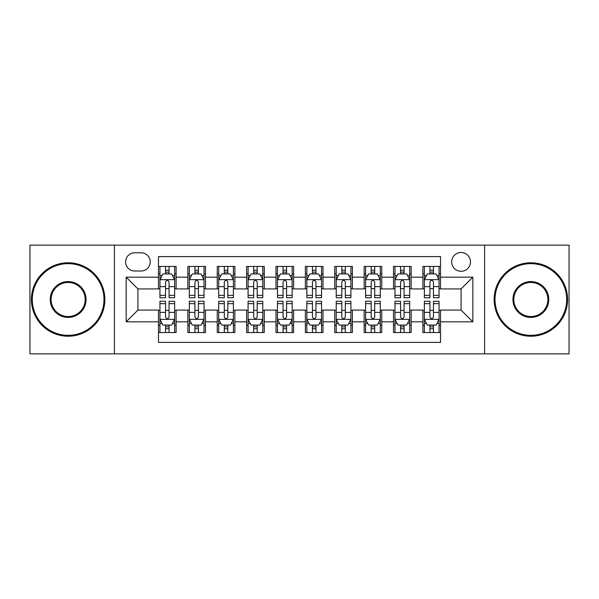 <?xml version="1.0" encoding="UTF-8"?>
<svg xmlns="http://www.w3.org/2000/svg" width="599" height="599" viewBox="0 0 599 599"><rect width="100%" height="100%" fill="white"/><g stroke="black" fill="none" stroke-linecap="round" stroke-linejoin="round"><path stroke-width="0.9" d="M461.08 252.493A9.404 9.404 0 0 0 451.683 261.898A9.404 9.404 0 0 0 461.08 271.295A9.404 9.404 0 0 0 470.485 261.898A9.404 9.404 0 0 0 461.08 252.493M484.584 353.852L569.05 353.852L569.05 245.148L484.584 245.148L484.584 353.852L114.416 353.852L114.416 245.148L29.95 245.148L29.95 353.852L114.416 353.852M440.52 266.45L422.894 266.45L422.894 277.172L411.139 277.172L411.139 288.92L422.894 288.92L422.894 277.172M411.139 277.172L411.139 266.45L393.513 266.45L393.513 277.172L381.758 277.172L381.758 288.92L393.513 288.92L393.513 277.172M381.758 277.172L381.758 266.45L364.132 266.45L364.132 277.172L352.384 277.172L352.384 288.92L364.132 288.92L364.132 277.172M352.384 277.172L352.384 266.45L334.751 266.45L334.751 277.172L323.003 277.172L323.003 288.92L334.751 288.92L334.751 277.172M323.003 277.172L323.003 266.45L305.378 266.45L305.378 277.172L293.622 277.172L293.622 288.92L305.378 288.92L305.378 277.172M293.622 277.172L293.622 266.45L275.997 266.45L275.997 277.172L264.249 277.172L264.249 288.92L275.997 288.92L275.997 277.172M264.249 277.172L264.249 266.45L246.616 266.45L246.616 277.172L234.868 277.172L234.868 288.92L246.616 288.92L246.616 277.172M234.868 277.172L234.868 266.45L217.242 266.45L217.242 277.172L205.487 277.172L205.487 288.92L217.242 288.92L217.242 277.172M205.487 277.172L205.487 266.45L187.861 266.45L187.861 288.92L176.106 288.92L176.106 266.45L158.48 266.45M158.48 332.55L176.106 332.55L176.106 310.08L187.861 310.08L187.861 332.55L205.487 332.55L205.487 310.08L217.242 310.08L217.242 321.828L205.487 321.828M217.242 321.828L217.242 332.55L234.868 332.55L234.868 310.08L246.616 310.08L246.616 321.828L234.868 321.828M246.616 321.828L246.616 332.55L264.249 332.55L264.249 310.08L275.997 310.08L275.997 321.828L264.249 321.828M275.997 321.828L275.997 332.55L293.622 332.55L293.622 310.08L305.378 310.08L305.378 321.828L293.622 321.828M305.378 321.828L305.378 332.55L323.003 332.55L323.003 310.08L334.751 310.08L334.751 321.828L323.003 321.828M334.751 321.828L334.751 332.55L352.384 332.55L352.384 310.08L364.132 310.08L364.132 321.828L352.384 321.828M364.132 321.828L364.132 332.55L381.758 332.55L381.758 310.08L393.513 310.08L393.513 321.828L381.758 321.828M393.513 321.828L393.513 332.55L411.139 332.55L411.139 310.08L422.894 310.08L422.894 321.828L411.139 321.828M134.685 271.003L141.147 271.003A9.105 9.105 0 0 0 150.259 261.898A9.105 9.105 0 0 0 141.147 252.785L134.685 252.785A9.105 9.105 0 0 0 125.58 261.898A9.105 9.105 0 0 0 134.685 271.003M484.584 245.148L114.416 245.148M440.52 277.172L440.52 256.604L158.48 256.604L158.48 288.92L137.92 288.92L137.92 310.08L158.48 310.08L158.48 342.396L440.52 342.396L440.52 310.08L461.08 310.08L461.08 288.92L440.52 288.92L440.52 277.172L472.836 277.172L472.836 321.828L440.52 321.828M158.48 321.828L126.164 321.828L126.164 277.172L158.48 277.172M422.894 321.828L422.894 332.55L440.52 332.55M158.48 273.795L159.948 273.795M165.534 273.795L169.06 273.795M174.638 273.795L176.106 273.795M158.48 288.628L159.948 288.628M165.534 288.628L169.06 288.628M174.638 288.628L176.106 288.628M158.48 310.372L159.948 310.372M165.534 310.372L169.06 310.372M174.638 310.372L176.106 310.372M158.48 325.205L159.948 325.205M165.534 325.205L169.06 325.205M174.638 325.205L176.106 325.205M187.861 288.628L189.329 288.628M194.915 288.628L198.434 288.628M204.019 288.628L205.487 288.628M187.861 273.795L189.329 273.795M194.915 273.795L198.434 273.795M204.019 273.795L205.487 273.795M187.861 310.372L189.329 310.372M194.915 310.372L198.434 310.372M204.019 310.372L205.487 310.372M187.861 325.205L189.329 325.205M194.915 325.205L198.434 325.205M204.019 325.205L205.487 325.205M217.242 310.372L218.71 310.372M224.288 310.372L227.815 310.372M233.4 310.372L234.868 310.372M217.242 325.205L218.71 325.205M224.288 325.205L227.815 325.205M233.4 325.205L234.868 325.205M217.242 273.795L218.71 273.795M224.288 273.795L227.815 273.795M233.4 273.795L234.868 273.795M217.242 288.628L218.71 288.628M224.288 288.628L227.815 288.628M233.4 288.628L234.868 288.628M246.616 310.372L248.091 310.372M253.669 310.372L257.196 310.372M262.774 310.372L264.249 310.372M246.616 325.205L248.091 325.205M253.669 325.205L257.196 325.205M262.774 325.205L264.249 325.205M246.616 273.795L248.091 273.795M253.669 273.795L257.196 273.795M262.774 273.795L264.249 273.795M246.616 288.628L248.091 288.628M253.669 288.628L257.196 288.628M262.774 288.628L264.249 288.628M275.997 310.372L277.464 310.372M283.05 310.372L286.577 310.372M292.155 310.372L293.622 310.372M275.997 325.205L277.464 325.205M283.05 325.205L286.577 325.205M292.155 325.205L293.622 325.205M275.997 273.795L277.464 273.795M283.05 273.795L286.577 273.795M292.155 273.795L293.622 273.795M275.997 288.628L277.464 288.628M283.05 288.628L286.577 288.628M292.155 288.628L293.622 288.628M305.378 310.372L306.845 310.372M312.423 310.372L315.95 310.372M321.536 310.372L323.003 310.372M305.378 325.205L306.845 325.205M312.423 325.205L315.95 325.205M321.536 325.205L323.003 325.205M305.378 273.795L306.845 273.795M312.423 273.795L315.95 273.795M321.536 273.795L323.003 273.795M305.378 288.628L306.845 288.628M312.423 288.628L315.95 288.628M321.536 288.628L323.003 288.628M334.751 310.372L336.226 310.372M341.804 310.372L345.331 310.372M350.909 310.372L352.384 310.372M334.751 325.205L336.226 325.205M341.804 325.205L345.331 325.205M350.909 325.205L352.384 325.205M334.751 273.795L336.226 273.795M341.804 273.795L345.331 273.795M350.909 273.795L352.384 273.795M334.751 288.628L336.226 288.628M341.804 288.628L345.331 288.628M350.909 288.628L352.384 288.628M364.132 310.372L365.6 310.372M371.185 310.372L374.712 310.372M380.29 310.372L381.758 310.372M364.132 325.205L365.6 325.205M371.185 325.205L374.712 325.205M380.29 325.205L381.758 325.205M364.132 273.795L365.6 273.795M371.185 273.795L374.712 273.795M380.29 273.795L381.758 273.795M364.132 288.628L365.6 288.628M371.185 288.628L374.712 288.628M380.29 288.628L381.758 288.628M393.513 310.372L394.981 310.372M400.566 310.372L404.085 310.372M409.671 310.372L411.139 310.372M393.513 325.205L394.981 325.205M400.566 325.205L404.085 325.205M409.671 325.205L411.139 325.205M393.513 273.795L394.981 273.795M400.566 273.795L404.085 273.795M409.671 273.795L411.139 273.795M393.513 288.628L394.981 288.628M400.566 288.628L404.085 288.628M409.671 288.628L411.139 288.628M422.894 310.372L424.362 310.372M429.94 310.372L433.466 310.372M439.052 310.372L440.52 310.372M422.894 325.205L424.362 325.205M429.94 325.205L433.466 325.205M439.052 325.205L440.52 325.205M422.894 273.795L424.362 273.795M429.94 273.795L433.466 273.795M439.052 273.795L440.52 273.795M422.894 288.628L424.362 288.628M429.94 288.628L433.466 288.628M439.052 288.628L440.52 288.628M137.92 288.92L126.164 277.172M137.92 310.08L126.164 321.828M472.836 277.172L461.08 288.92M472.836 321.828L461.08 310.08M169.06 270.269L165.534 270.269M174.638 295.344L169.06 295.344L169.06 297.74L174.638 297.74L174.638 279.815L171.703 273.938L162.891 273.938L159.948 279.815L159.948 297.74L165.534 297.74L165.534 295.344L159.948 295.344M159.948 279.815L159.948 266.45M174.638 279.815L174.638 266.45M165.534 273.938L165.534 266.45M169.06 266.45L169.06 273.938M169.06 295.344L169.06 282.017C167.885 279.755 166.709 279.755 165.534 282.017L165.534 295.344M165.534 328.731L169.06 328.731M159.948 303.656L165.534 303.656L165.534 301.26L159.948 301.26L159.948 319.185L162.891 325.062L171.703 325.062L174.638 319.185L174.638 301.26L169.06 301.26L169.06 303.656L174.638 303.656M174.638 319.185L174.638 332.55M159.948 319.185L159.948 332.55M169.06 325.062L169.06 332.55M165.534 332.55L165.534 325.062M165.534 303.656L165.534 316.983C166.709 319.245 167.885 319.245 169.06 316.983L169.06 303.656M68.144 263.657A35.843 35.843 0 0 0 32.301 299.5A35.843 35.843 0 0 0 68.144 335.343A35.843 35.843 0 0 0 103.986 299.5A35.843 35.843 0 0 0 68.144 263.657M68.144 336.226A36.726 36.726 0 0 1 31.418 299.5A36.726 36.726 0 0 1 68.144 262.774A36.726 36.726 0 0 1 104.862 299.5A36.726 36.726 0 0 1 68.144 336.226M68.144 281.582A17.918 17.918 0 0 1 86.061 299.5A17.918 17.918 0 0 1 68.144 317.418A17.918 17.918 0 0 1 50.219 299.5A17.918 17.918 0 0 1 68.144 281.582M68.144 316.542A17.042 17.042 0 0 0 85.185 299.5A17.042 17.042 0 0 0 68.144 282.458A17.042 17.042 0 0 0 51.102 299.5A17.042 17.042 0 0 0 68.144 316.542M530.856 263.657A35.843 35.843 0 0 0 495.014 299.5A35.843 35.843 0 0 0 530.856 335.343A35.843 35.843 0 0 0 566.699 299.5A35.843 35.843 0 0 0 530.856 263.657M530.856 336.226A36.726 36.726 0 0 1 494.138 299.5A36.726 36.726 0 0 1 530.856 262.774A36.726 36.726 0 0 1 567.582 299.5A36.726 36.726 0 0 1 530.856 336.226M530.856 281.582A17.918 17.918 0 0 1 548.781 299.5A17.918 17.918 0 0 1 530.856 317.418A17.918 17.918 0 0 1 512.939 299.5A17.918 17.918 0 0 1 530.856 281.582M530.856 316.542A17.042 17.042 0 0 0 547.898 299.5A17.042 17.042 0 0 0 530.856 282.458A17.042 17.042 0 0 0 513.815 299.5A17.042 17.042 0 0 0 530.856 316.542M198.434 270.269L194.915 270.269M204.019 295.344L198.434 295.344L198.434 297.74L204.019 297.74L204.019 279.815L201.084 273.938L192.264 273.938L189.329 279.815L189.329 297.74L194.915 297.74L194.915 295.344L189.329 295.344M189.329 279.815L189.329 266.45M204.019 279.815L204.019 266.45M194.915 273.938L194.915 266.45M198.434 266.45L198.434 273.938M198.434 295.344L198.434 282.017C197.266 279.755 196.09 279.755 194.915 282.017L194.915 295.344M227.815 270.269L224.288 270.269M233.4 295.344L227.815 295.344L227.815 297.74L233.4 297.74L233.4 279.815L230.458 273.938L221.645 273.938L218.71 279.815L218.71 297.74L224.288 297.74L224.288 295.344L218.71 295.344M218.71 279.815L218.71 266.45M233.4 279.815L233.4 266.45M224.288 273.938L224.288 266.45M227.815 266.45L227.815 273.938M227.815 295.344L227.815 282.017C226.639 279.755 225.464 279.755 224.288 282.017L224.288 295.344M257.196 270.269L253.669 270.269M262.774 295.344L257.196 295.344L257.196 297.74L262.774 297.74L262.774 279.815L259.839 273.938L251.026 273.938L248.091 279.815L248.091 297.74L253.669 297.74L253.669 295.344L248.091 295.344M248.091 279.815L248.091 266.45M262.774 279.815L262.774 266.45M253.669 273.938L253.669 266.45M257.196 266.45L257.196 273.938M257.196 295.344L257.196 282.017C256.02 279.755 254.845 279.755 253.669 282.017L253.669 295.344M286.577 270.269L283.05 270.269M292.155 295.344L286.577 295.344L286.577 297.74L292.155 297.74L292.155 279.815L289.22 273.938L280.407 273.938L277.464 279.815L277.464 297.74L283.05 297.74L283.05 295.344L277.464 295.344M277.464 279.815L277.464 266.45M292.155 279.815L292.155 266.45M283.05 273.938L283.05 266.45M286.577 266.45L286.577 273.938M286.577 295.344L286.577 282.017C285.401 279.755 284.226 279.755 283.05 282.017L283.05 295.344M194.915 328.731L198.434 328.731M189.329 303.656L194.915 303.656L194.915 301.26L189.329 301.26L189.329 319.185L192.264 325.062L201.084 325.062L204.019 319.185L204.019 301.26L198.434 301.26L198.434 303.656L204.019 303.656M204.019 319.185L204.019 332.55M189.329 319.185L189.329 332.55M198.434 325.062L198.434 332.55M194.915 332.55L194.915 325.062M194.915 303.656L194.915 316.983C196.083 319.245 197.258 319.245 198.434 316.983L198.434 303.656M224.288 328.731L227.815 328.731M218.71 303.656L224.288 303.656L224.288 301.26L218.71 301.26L218.71 319.185L221.645 325.062L230.458 325.062L233.4 319.185L233.4 301.26L227.815 301.26L227.815 303.656L233.4 303.656M233.4 319.185L233.4 332.55M218.71 319.185L218.71 332.55M227.815 325.062L227.815 332.55M224.288 332.55L224.288 325.062M224.288 303.656L224.288 316.983C225.464 319.245 226.639 319.245 227.815 316.983L227.815 303.656M253.669 328.731L257.196 328.731M248.091 303.656L253.669 303.656L253.669 301.26L248.091 301.26L248.091 319.185L251.026 325.062L259.839 325.062L262.774 319.185L262.774 301.26L257.196 301.26L257.196 303.656L262.774 303.656M262.774 319.185L262.774 332.55M248.091 319.185L248.091 332.55M257.196 325.062L257.196 332.55M253.669 332.55L253.669 325.062M253.669 303.656L253.669 316.983C254.845 319.245 256.02 319.245 257.196 316.983L257.196 303.656M283.05 328.731L286.577 328.731M277.464 303.656L283.05 303.656L283.05 301.26L277.464 301.26L277.464 319.185L280.407 325.062L289.22 325.062L292.155 319.185L292.155 301.26L286.577 301.26L286.577 303.656L292.155 303.656M292.155 319.185L292.155 332.55M277.464 319.185L277.464 332.55M286.577 325.062L286.577 332.55M283.05 332.55L283.05 325.062M283.05 303.656L283.05 316.983C284.218 319.245 285.394 319.245 286.577 316.983L286.577 303.656M315.95 270.269L312.423 270.269M321.536 295.344L315.95 295.344L315.95 297.74L321.536 297.74L321.536 279.815L318.593 273.938L309.78 273.938L306.845 279.815L306.845 297.74L312.423 297.74L312.423 295.344L306.845 295.344M306.845 279.815L306.845 266.45M321.536 279.815L321.536 266.45M312.423 273.938L312.423 266.45M315.95 266.45L315.95 273.938M315.95 295.344L315.95 282.017C314.782 279.755 313.606 279.755 312.423 282.017L312.423 295.344M312.423 328.731L315.95 328.731M306.845 303.656L312.423 303.656L312.423 301.26L306.845 301.26L306.845 319.185L309.78 325.062L318.593 325.062L321.536 319.185L321.536 301.26L315.95 301.26L315.95 303.656L321.536 303.656M321.536 319.185L321.536 332.55M306.845 319.185L306.845 332.55M315.95 325.062L315.95 332.55M312.423 332.55L312.423 325.062M312.423 303.656L312.423 316.983C313.599 319.245 314.774 319.245 315.95 316.983L315.95 303.656M345.331 270.269L341.804 270.269M350.909 295.344L345.331 295.344L345.331 297.74L350.909 297.74L350.909 279.815L347.974 273.938L339.161 273.938L336.226 279.815L336.226 297.74L341.804 297.74L341.804 295.344L336.226 295.344M336.226 279.815L336.226 266.45M350.909 279.815L350.909 266.45M341.804 273.938L341.804 266.45M345.331 266.45L345.331 273.938M345.331 295.344L345.331 282.017C344.155 279.755 342.98 279.755 341.804 282.017L341.804 295.344M341.804 328.731L345.331 328.731M336.226 303.656L341.804 303.656L341.804 301.26L336.226 301.26L336.226 319.185L339.161 325.062L347.974 325.062L350.909 319.185L350.909 301.26L345.331 301.26L345.331 303.656L350.909 303.656M350.909 319.185L350.909 332.55M336.226 319.185L336.226 332.55M345.331 325.062L345.331 332.55M341.804 332.55L341.804 325.062M341.804 303.656L341.804 316.983C342.98 319.245 344.155 319.245 345.331 316.983L345.331 303.656M374.712 270.269L371.185 270.269M380.29 295.344L374.712 295.344L374.712 297.74L380.29 297.74L380.29 279.815L377.355 273.938L368.542 273.938L365.6 279.815L365.6 297.74L371.185 297.74L371.185 295.344L365.6 295.344M365.6 279.815L365.6 266.45M380.29 279.815L380.29 266.45M371.185 273.938L371.185 266.45M374.712 266.45L374.712 273.938M374.712 295.344L374.712 282.017C373.536 279.755 372.361 279.755 371.185 282.017L371.185 295.344M371.185 328.731L374.712 328.731M365.6 303.656L371.185 303.656L371.185 301.26L365.6 301.26L365.6 319.185L368.542 325.062L377.355 325.062L380.29 319.185L380.29 301.26L374.712 301.26L374.712 303.656L380.29 303.656M380.29 319.185L380.29 332.55M365.6 319.185L365.6 332.55M374.712 325.062L374.712 332.55M371.185 332.55L371.185 325.062M371.185 303.656L371.185 316.983C372.361 319.245 373.536 319.245 374.712 316.983L374.712 303.656M404.085 270.269L400.566 270.269M409.671 295.344L404.085 295.344L404.085 297.74L409.671 297.74L409.671 279.815L406.736 273.938L397.916 273.938L394.981 279.815L394.981 297.74L400.566 297.74L400.566 295.344L394.981 295.344M394.981 279.815L394.981 266.45M409.671 279.815L409.671 266.45M400.566 273.938L400.566 266.45M404.085 266.45L404.085 273.938M404.085 295.344L404.085 282.017C402.917 279.755 401.742 279.755 400.566 282.017L400.566 295.344M400.566 328.731L404.085 328.731M394.981 303.656L400.566 303.656L400.566 301.26L394.981 301.26L394.981 319.185L397.916 325.062L406.736 325.062L409.671 319.185L409.671 301.26L404.085 301.26L404.085 303.656L409.671 303.656M409.671 319.185L409.671 332.55M394.981 319.185L394.981 332.55M404.085 325.062L404.085 332.55M400.566 332.55L400.566 325.062M400.566 303.656L400.566 316.983C401.734 319.245 402.91 319.245 404.085 316.983L404.085 303.656M433.466 270.269L429.94 270.269M439.052 295.344L433.466 295.344L433.466 297.74L439.052 297.74L439.052 279.815L436.109 273.938L427.297 273.938L424.362 279.815L424.362 297.74L429.94 297.74L429.94 295.344L424.362 295.344M424.362 279.815L424.362 266.45M439.052 279.815L439.052 266.45M429.94 273.938L429.94 266.45M433.466 266.45L433.466 273.938M433.466 295.344L433.466 282.017C432.291 279.755 431.115 279.755 429.94 282.017L429.94 295.344M429.94 328.731L433.466 328.731M424.362 303.656L429.94 303.656L429.94 301.26L424.362 301.26L424.362 319.185L427.297 325.062L436.109 325.062L439.052 319.185L439.052 301.26L433.466 301.26L433.466 303.656L439.052 303.656M439.052 319.185L439.052 332.55M424.362 319.185L424.362 332.55M433.466 325.062L433.466 332.55M429.94 332.55L429.94 325.062M429.94 303.656L429.94 316.983C431.115 319.245 432.291 319.245 433.466 316.983L433.466 303.656M187.861 321.828L176.106 321.828M187.861 277.172L176.106 277.172M174.564 279.666L160.023 279.666M159.948 275.555L162.082 275.555M172.512 275.555L174.638 275.555M165.534 286.629L159.948 286.629M174.638 286.629L169.06 286.629M169.06 272.141L165.534 272.141M160.023 319.334L174.564 319.334M174.638 323.445L172.512 323.445M162.082 323.445L159.948 323.445M169.06 312.371L174.638 312.371M159.948 312.371L165.534 312.371M165.534 326.859L169.06 326.859M203.945 279.666L189.404 279.666M189.329 275.555L191.463 275.555M201.893 275.555L204.019 275.555M194.915 286.629L189.329 286.629M204.019 286.629L198.434 286.629M198.434 272.141L194.915 272.141M233.325 279.666L218.785 279.666M218.71 275.555L220.836 275.555M231.266 275.555L233.4 275.555M224.288 286.629L218.71 286.629M233.4 286.629L227.815 286.629M227.815 272.141L224.288 272.141M262.706 279.666L248.158 279.666M248.091 275.555L250.217 275.555M260.647 275.555L262.774 275.555M253.669 286.629L248.091 286.629M262.774 286.629L257.196 286.629M257.196 272.141L253.669 272.141M292.08 279.666L277.539 279.666M277.464 275.555L279.598 275.555M290.028 275.555L292.155 275.555M283.05 286.629L277.464 286.629M292.155 286.629L286.577 286.629M286.577 272.141L283.05 272.141M189.404 319.334L203.945 319.334M204.019 323.445L201.893 323.445M191.463 323.445L189.329 323.445M198.434 312.371L204.019 312.371M189.329 312.371L194.915 312.371M194.915 326.859L198.434 326.859M218.785 319.334L233.325 319.334M233.4 323.445L231.266 323.445M220.836 323.445L218.71 323.445M227.815 312.371L233.4 312.371M218.71 312.371L224.288 312.371M224.288 326.859L227.815 326.859M248.158 319.334L262.706 319.334M262.774 323.445L260.647 323.445M250.217 323.445L248.091 323.445M257.196 312.371L262.774 312.371M248.091 312.371L253.669 312.371M253.669 326.859L257.196 326.859M277.539 319.334L292.08 319.334M292.155 323.445L290.028 323.445M279.598 323.445L277.464 323.445M286.577 312.371L292.155 312.371M277.464 312.371L283.05 312.371M283.05 326.859L286.577 326.859M321.461 279.666L306.92 279.666M306.845 275.555L308.972 275.555M319.402 275.555L321.536 275.555M312.423 286.629L306.845 286.629M321.536 286.629L315.95 286.629M315.95 272.141L312.423 272.141M306.92 319.334L321.461 319.334M321.536 323.445L319.402 323.445M308.972 323.445L306.845 323.445M315.95 312.371L321.536 312.371M306.845 312.371L312.423 312.371M312.423 326.859L315.95 326.859M350.842 279.666L336.294 279.666M336.226 275.555L338.353 275.555M348.783 275.555L350.909 275.555M341.804 286.629L336.226 286.629M350.909 286.629L345.331 286.629M345.331 272.141L341.804 272.141M336.294 319.334L350.842 319.334M350.909 323.445L348.783 323.445M338.353 323.445L336.226 323.445M345.331 312.371L350.909 312.371M336.226 312.371L341.804 312.371M341.804 326.859L345.331 326.859M380.215 279.666L365.675 279.666M365.6 275.555L367.734 275.555M378.164 275.555L380.29 275.555M371.185 286.629L365.6 286.629M380.29 286.629L374.712 286.629M374.712 272.141L371.185 272.141M365.675 319.334L380.215 319.334M380.29 323.445L378.164 323.445M367.734 323.445L365.6 323.445M374.712 312.371L380.29 312.371M365.6 312.371L371.185 312.371M371.185 326.859L374.712 326.859M409.596 279.666L395.055 279.666M394.981 275.555L397.107 275.555M407.537 275.555L409.671 275.555M400.566 286.629L394.981 286.629M409.671 286.629L404.085 286.629M404.085 272.141L400.566 272.141M395.055 319.334L409.596 319.334M409.671 323.445L407.537 323.445M397.107 323.445L394.981 323.445M404.085 312.371L409.671 312.371M394.981 312.371L400.566 312.371M400.566 326.859L404.085 326.859M438.977 279.666L424.436 279.666M424.362 275.555L426.488 275.555M436.918 275.555L439.052 275.555M429.94 286.629L424.362 286.629M439.052 286.629L433.466 286.629M433.466 272.141L429.94 272.141M424.436 319.334L438.977 319.334M439.052 323.445L436.918 323.445M426.488 323.445L424.362 323.445M433.466 312.371L439.052 312.371M424.362 312.371L429.94 312.371M429.94 326.859L433.466 326.859"/></g></svg>
